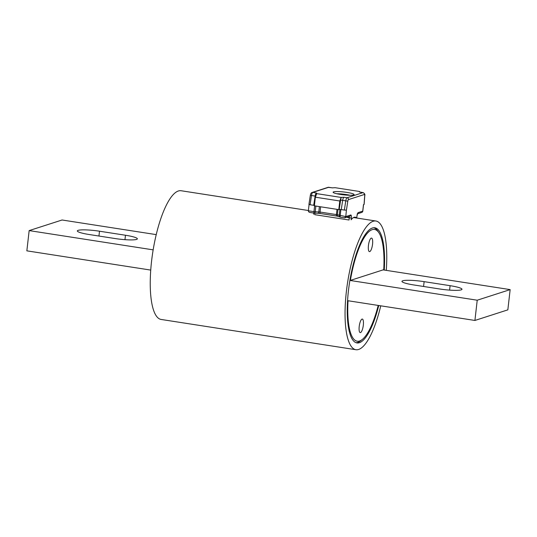 <?xml version="1.0" encoding="UTF-8"?>
<svg xmlns="http://www.w3.org/2000/svg" width="537" height="537" viewBox="0 0 537 537"><rect width="100%" height="100%" fill="white"/><g stroke="black" fill="none" stroke-linecap="round" stroke-linejoin="round"><path stroke-width="0.81" d="M384.257 270.051A58.271 16.587 98.8 0 0 374.853 227.782A58.271 16.587 98.8 0 0 372.443 228.003A58.271 16.587 98.8 0 0 348.916 286.906A58.271 16.587 98.8 0 0 356.957 342.942A58.271 16.587 98.8 0 0 359.367 342.72A58.271 16.587 98.8 0 0 378.746 305.513M386.271 270.366A65.125 18.54 98.8 0 0 375.907 221.009A65.125 18.54 98.8 0 0 373.208 221.251A65.125 18.54 98.8 0 0 346.922 287.087A65.125 18.54 98.8 0 0 355.903 349.715A65.125 18.54 98.8 0 0 358.602 349.466A65.125 18.54 98.8 0 0 380.76 305.828M347.674 216.961L347.171 217.304M308.399 210.517L181.097 190.736A65.125 18.54 98.8 0 0 178.398 190.984A65.125 18.54 98.8 0 0 152.112 256.82A65.125 18.54 98.8 0 0 161.093 319.448L355.903 349.715M115.18 238.556A17.137 2.329 6.5 0 0 136.559 239.421A17.137 2.329 6.5 0 0 137.351 238.844A17.137 2.329 6.5 0 0 125.47 235.246L99.493 231.212A17.137 2.329 6.5 0 0 77.321 230.923A17.137 2.329 6.5 0 0 89.202 234.521L115.18 238.556M156.24 234.622L62.084 219.995L29.159 230.595L26.85 250.839L150.729 270.084M29.159 230.595L153.159 249.859M368.436 245.53A6.853 1.953 98.8 0 0 369.443 251.638A6.853 1.953 98.8 0 0 372.55 244.207A6.853 1.953 98.8 0 0 371.544 238.092A6.853 1.953 98.8 0 0 368.436 245.53M373.799 227.735A58.191 16.566 -81.2 0 1 377.712 230.964L378.894 232.736A56.539 16.097 98.8 0 0 350.372 280.415L349.902 280.395M350.372 280.415L383.733 269.675A56.539 16.097 98.8 0 0 378.894 232.736M359.206 326.509A6.853 1.953 98.8 0 0 360.213 332.618A6.853 1.953 98.8 0 0 363.321 325.18A6.853 1.953 98.8 0 0 362.321 319.072A6.853 1.953 98.8 0 0 359.206 326.509M347.533 301.015L348.023 301.035A56.539 16.097 98.8 0 0 362.314 339.438A56.539 16.097 98.8 0 0 378.209 305.432M362.314 339.438L360.649 340.773A58.191 16.566 -81.2 0 1 355.944 342.666M348.023 301.035L348.641 300.834M413.839 284.959A17.137 2.329 -173.5 0 1 401.951 281.368A17.137 2.329 -173.5 0 1 402.75 280.784A17.137 2.329 -173.5 0 1 424.129 281.65L450.1 285.684A17.137 2.329 -173.5 0 1 461.981 289.282A17.137 2.329 -173.5 0 1 439.81 289L413.839 284.959M477.218 300.21L474.916 320.455L507.841 309.856L510.15 289.611L477.218 300.21L349.896 280.428M474.916 320.455L347.553 300.666M383.116 269.876L510.15 289.611M353.601 194.965A10.559 1.43 6.5 0 0 354.091 194.602A10.559 1.43 6.5 0 0 345.284 192.172A10.559 1.43 6.5 0 0 333.605 191.857A10.559 1.43 6.5 0 0 333.115 192.212A10.559 1.43 6.5 0 0 341.921 194.642A10.559 1.43 6.5 0 0 353.601 194.965M328.959 187.339A3.289 0.94 98.8 0 0 328.832 187.285A3.289 0.94 98.8 0 0 328.698 187.299L332.336 187.863A3.289 0.94 -81.2 0 1 332.47 187.849L335.162 187.695L359.575 191.494L359.689 192.038M359.575 191.494L359.414 191.548A4.934 1.403 -81.2 0 1 359.461 191.91M360.126 192.186A3.289 0.94 98.8 0 0 360.005 192.132A3.289 0.94 98.8 0 0 359.864 192.145L359.414 191.548L359.864 192.145L362.985 192.629A1.645 1.564 72.2 0 1 364.354 194.488L348.453 199.61A1.645 0.47 98.8 0 0 347.808 201.16L346.419 210.142L344.358 210.061L345.781 200.845A3.289 0.94 -81.2 0 1 347.083 197.744A1.645 1.564 72.2 0 1 348.453 199.61M344.526 217.807L340.492 217.183A1.645 0.47 -81.2 0 1 340.424 217.19L344.673 217.847L345.774 216.592L346.419 210.142M314.138 213.088L309.95 212.457L314.199 213.115A1.645 0.47 -81.2 0 1 313.957 211.645L320.039 212.041L336.41 214.585L345.774 216.592L350.715 215.001A1.645 1.564 -107.8 0 1 349.654 216.324L344.673 217.847M310.238 212.484C309.01 212.33 308.386 211.759 308.366 210.779L309.084 204.503M339.78 200.986L341.136 197.428L316.723 193.635L315.36 197.193L339.78 200.986L338.793 209.625L339.183 209.497L340.646 200.053L347.808 201.16M340.646 200.053A4.934 1.403 -81.2 0 1 341.297 197.374L343.962 197.26A3.289 0.94 98.8 0 0 342.666 200.361L341.243 209.578L344.358 210.061M341.243 209.578L339.183 209.497M315.36 197.193L314.38 205.825L338.793 209.625M316.723 193.635L316.427 192.984L312.796 192.421A3.289 0.94 98.8 0 0 311.5 195.522L310.071 204.738L313.709 205.302L315.132 196.086A3.289 0.94 -81.2 0 1 316.427 192.984M314.769 205.705L313.709 205.302M310.071 204.738L309.01 204.335M364.059 204.463L364.69 195.723A1.645 0.436 -175.9 0 0 364.771 195.602L364.133 204.409L363.468 204.657L362.743 211.007M356.944 215.995L357.682 213.612L357.233 213.887A1.645 1.564 -107.8 0 0 358.286 212.565A3.289 0.94 98.8 0 0 356.93 216.122L356.716 218.002A27.421 7.807 98.8 0 0 351.117 219.801L351.332 217.921A3.289 0.94 98.8 0 0 350.715 215.001M314.917 213.155L314.742 214.672L349.03 220.002L349.278 217.841L348.238 217.68A1.645 0.47 98.8 0 0 348.258 216.78M348.238 217.68A3.289 3.121 72.2 0 1 346.983 217.19M341.049 194.522A6.222 0.846 -173.5 0 1 345.224 194.971A6.222 0.846 -173.5 0 1 345.841 195.072M336.853 193.756A10.284 1.396 -173.5 0 1 346.446 194.575A10.284 1.396 -173.5 0 1 350.104 195.267M125.47 235.246L124.967 239.67M99.493 231.212L98.949 236.038M423.579 286.476L424.129 281.65M449.597 290.114L450.1 285.684M328.006 187.353L312.104 192.474A1.645 1.564 -107.8 0 1 312.796 192.421L328.698 187.299A1.645 1.564 -107.8 0 0 328.006 187.353L332.47 187.849A3.289 0.94 -81.2 0 1 332.524 187.863M314.615 205.866L313.957 211.645L308.366 210.779M315.857 206.06L315.206 211.773A1.645 0.772 -87.7 0 1 314.387 213.135L317.971 213.276A1.645 0.772 -87.7 0 0 318.79 211.92L319.394 206.611M320.636 206.799L320.039 212.041A1.645 0.47 -81.2 0 0 320.28 213.511L336.652 216.055A1.645 0.47 -81.2 0 1 336.41 214.585L337.008 209.343M337.974 209.49L337.364 214.807A1.645 1.436 -69.4 0 0 338.236 216.404L340.096 217.102A1.645 1.436 -69.4 0 1 339.23 215.505L339.914 209.45M340.888 209.531L340.183 215.726A1.645 0.47 -81.2 0 0 340.424 217.19A1.645 1.645 0 0 1 340.096 217.102A1.645 1.436 -69.4 0 0 340.377 217.176M336.585 216.028L320.347 213.504A1.645 0.47 -81.2 0 1 320.28 213.511L317.971 213.276A1.645 0.772 -87.7 0 1 317.85 213.256M320.213 213.484A3.289 0.45 6.5 0 0 318.085 213.263M336.719 216.049A1.645 0.47 -81.2 0 1 336.652 216.055L338.236 216.404M343.962 197.26L347.083 197.744L362.985 192.629A3.289 0.94 -81.2 0 1 363.119 192.615C364.677 193.595 365.227 194.595 364.771 195.602M364.69 195.723A1.645 0.47 98.8 0 0 364.354 194.488M315.749 196.18L310.332 195.34L308.936 204.389M355.682 217.31L355.622 217.854M363.542 204.631L362.811 211.075A1.645 1.645 0 0 1 361.676 212.457A1.645 1.564 -107.8 0 0 362.73 211.135L358.286 212.565M356.783 218.035L356.93 216.122M349.171 216.485A1.645 0.47 -81.2 0 1 349.278 217.841L351.332 217.921M375.907 221.009L353.534 217.532M363.119 192.615L359.562 191.971M312.104 192.474C311.259 192.635 310.675 193.595 310.332 195.34M361.676 212.457L357.595 213.773M313.749 213.048L313.615 214.216"/></g></svg>
